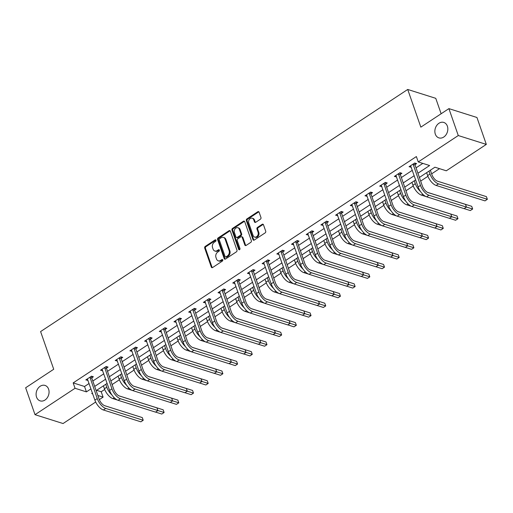 <?xml version="1.0" encoding="UTF-8"?>
<svg xmlns="http://www.w3.org/2000/svg" width="513" height="513" viewBox="0 0 513 513"><rect width="100%" height="100%" fill="white"/><g stroke="black" fill="none" stroke-linecap="round" stroke-linejoin="round"><path stroke-width="0.77" d="M215.973 240.238A0.872 0.68 -72.5 0 0 215.069 239.924L205.251 246.4A1.244 0.968 -72.5 0 0 204.693 248.068L211.318 267.087A1.244 0.968 -72.5 0 0 212.606 267.536L222.43 261.053A0.872 0.68 -72.5 0 0 221.917 259.578L220.641 260.412A3.976 3.091 -72.5 0 1 218.269 260.822A3.976 3.091 -72.5 0 1 216.505 258.982L215.954 257.398A3.976 3.091 -72.5 0 1 217.736 252.069L219.006 251.229A0.872 0.68 -72.5 0 0 218.493 249.748L217.223 250.588A3.976 3.091 -72.5 0 1 214.844 250.998A3.976 3.091 -72.5 0 1 213.087 249.158L212.536 247.574A3.976 3.091 -72.5 0 1 214.312 242.239L215.588 241.405A0.872 0.68 -72.5 0 0 215.973 240.238M215.922 240.11A0.872 0.68 -72.5 0 0 215.832 240.161L206.008 246.638A1.244 0.968 -72.5 0 0 205.45 248.305L212.074 267.324A1.244 0.968 -72.5 0 0 212.279 267.677M222.764 259.764A0.872 0.68 -72.5 0 0 222.674 259.815L221.404 260.655L220.641 260.412M219.34 249.94A0.872 0.68 -72.5 0 0 219.25 249.991L217.98 250.825L217.223 250.588M435.319 134.137A8.099 6.303 -72.5 0 0 438.91 137.882A8.099 6.303 -72.5 0 0 445.919 134.938A8.099 6.303 -72.5 0 0 447.374 126.185A8.099 6.303 -72.5 0 0 443.79 122.434A8.099 6.303 -72.5 0 0 436.775 125.384A8.099 6.303 -72.5 0 0 435.319 134.137M36.551 397.12A8.099 6.303 -72.5 0 0 40.142 400.871A8.099 6.303 -72.5 0 0 47.151 397.928A8.099 6.303 -72.5 0 0 48.607 389.175A8.099 6.303 -72.5 0 0 45.022 385.423A8.099 6.303 -72.5 0 0 38.007 388.373A8.099 6.303 -72.5 0 0 36.551 397.12M260.399 219.192A1.244 0.968 -72.5 0 0 260.957 217.525L259.097 212.19A1.244 0.968 -72.5 0 0 257.802 211.741L246.894 218.936A1.244 0.968 -72.5 0 0 246.343 220.603L252.96 239.622A1.244 0.968 -72.5 0 0 254.256 240.065L265.163 232.87A1.244 0.968 -72.5 0 0 265.721 231.209L263.477 224.758A1.244 0.968 -72.5 0 0 262.181 224.316L257.513 227.394A1.244 0.968 -72.5 0 0 256.955 229.061L258.071 232.254A3.322 2.584 -72.5 0 1 257.475 235.845A3.322 2.584 -72.5 0 1 254.595 237.057A3.322 2.584 -72.5 0 1 253.127 235.518L248.767 222.995A3.322 2.584 -72.5 0 1 249.363 219.404A3.322 2.584 -72.5 0 1 252.242 218.198A3.322 2.584 -72.5 0 1 253.711 219.737L254.435 221.821A1.244 0.968 -72.5 0 0 255.731 222.27L260.399 219.192M95.687 402.019L63.061 423.539L35.019 414.677L25.65 387.764L53.718 369.257L40.598 331.578L407.72 89.461L420.84 127.141L448.907 108.628L458.276 135.541L486.318 144.403L446.291 170.797L434.921 167.206L419.397 177.447M35.019 414.677L75.052 388.277L86.415 391.874L90.974 388.867M417.935 173.24L429.618 165.532L418.249 161.941L416.376 156.555L73.173 382.897L75.052 388.277M418.249 161.941L458.276 135.541M230.343 231.145A1.244 0.968 -72.5 0 0 229.054 230.703L218.147 237.897A1.244 0.968 -72.5 0 0 217.589 239.565L224.213 258.578A1.244 0.968 -72.5 0 0 225.502 259.027L236.416 251.832A1.244 0.968 -72.5 0 0 236.968 250.164L230.343 231.145M232.524 228.413L243.431 221.218A1.244 0.968 -72.5 0 1 244.72 221.667L251.344 240.687A1.244 0.968 -72.5 0 1 250.786 242.354L246.118 245.432A1.244 0.968 -72.5 0 1 244.829 244.983L242.142 237.269A1.244 0.968 -72.5 0 0 240.847 236.826L237.75 238.866A1.244 0.968 -72.5 0 0 237.198 240.533L239.994 248.561A0.872 0.68 -72.5 0 1 238.699 249.414L231.966 230.081A1.244 0.968 -72.5 0 1 232.524 228.413L233.28 228.657L244.188 221.462L243.431 221.218M441.135 113.751L435.761 98.323L407.72 89.461M73.173 382.897L84.542 386.488L89.095 383.487M92.821 381.031L103.793 373.797M107.518 371.335L118.484 364.108M122.209 361.646L133.175 354.419M136.9 351.956L147.866 344.723M151.591 342.267L162.563 335.034M166.289 332.578L177.254 325.345M180.98 322.889L191.945 315.655M195.671 313.199L206.636 305.966M210.362 303.51L221.327 296.277M225.053 293.821L236.025 286.587M239.751 284.131L250.716 276.898M254.442 274.442L265.407 267.209M269.133 264.753L280.098 257.52M283.824 255.064L294.795 247.83M298.521 245.374L309.486 238.141M313.212 235.685L324.178 228.452M327.903 225.996L338.869 218.762M342.594 216.3L353.56 209.073M357.292 206.611L368.257 199.384M371.983 196.921L382.948 189.688M386.674 187.232L397.639 179.999M401.365 177.543L412.33 170.31M416.056 167.854L422.834 163.384M91.846 377.792L93.372 376.786L91.481 376.183L85.825 379.915L87.999 380.332M106.537 368.103L108.063 367.096L106.172 366.494L100.522 370.226L102.69 370.636M121.228 358.414L122.761 357.407L120.863 356.804L115.213 360.536L117.381 360.947M135.919 348.725L137.452 347.718L135.554 347.115L129.904 350.841L132.078 351.258M150.617 339.035L152.143 338.029L150.251 337.426L144.595 341.151L146.769 341.568M165.308 329.346L166.834 328.339L164.942 327.736L159.293 331.462L161.46 331.879M179.999 319.657L181.525 318.644L179.633 318.047L173.984 321.773L176.151 322.19M194.69 309.967L196.222 308.954L194.324 308.358L188.675 312.084L190.849 312.5M209.381 300.278L210.914 299.265L209.015 298.669L203.366 302.394L205.54 302.811M224.078 290.589L225.605 289.576L223.713 288.979L218.057 292.705L220.231 293.122M238.769 280.893L240.296 279.886L238.404 279.29L232.755 283.016L234.922 283.433M253.46 271.204L254.993 270.197L253.095 269.601L247.446 273.326L249.619 273.743M268.152 261.515L269.684 260.508L267.786 259.911L262.137 263.637L264.31 264.054M282.849 251.825L284.375 250.819L282.483 250.222L276.828 253.948L279.001 254.365M297.54 242.136L299.066 241.129L297.174 240.533L291.525 244.259L293.692 244.675M312.231 232.447L313.757 231.44L311.866 230.844L306.216 234.569L308.384 234.986M326.922 222.757L328.455 221.751L326.557 221.148L320.907 224.88L323.081 225.297M341.62 213.068L343.146 212.061L341.248 211.459L335.598 215.191L337.772 215.601M356.311 203.379L357.837 202.372L355.945 201.769L350.289 205.501L352.463 205.912M371.002 193.69L372.528 192.683L370.636 192.08L364.987 195.806L367.154 196.222M385.693 184L387.225 182.994L385.327 182.391L379.678 186.116L381.852 186.533M400.384 174.311L401.916 173.304L400.018 172.701L394.369 176.427L396.543 176.844M415.081 164.622L416.607 163.609L414.716 163.012L409.06 166.738L411.234 167.155M96.63 390.31L101.215 391.759L104.69 389.463M112.123 384.564L119.382 379.774M126.814 374.875L134.073 370.085M141.505 365.185L148.77 360.395M156.202 355.496L163.461 350.706M170.893 345.807L178.152 341.017M185.584 336.118L192.843 331.327M200.275 326.428L207.534 321.638M214.973 316.739L222.232 311.949M229.664 307.05L236.923 302.26M244.355 297.36L251.614 292.57M259.046 287.665L266.305 282.881M273.737 277.975L281.002 273.192M288.434 268.286L295.693 263.502M303.125 258.597L310.384 253.813M317.816 248.908L325.075 244.124M332.507 239.218L339.773 234.428M347.205 229.529L354.464 224.739M361.896 219.84L369.155 215.05M376.587 210.15L383.846 205.36M391.278 200.461L398.537 195.671M405.969 190.772L413.234 185.982M420.666 181.083L427.925 176.292M431.632 173.849L439.506 168.655M448.907 108.628L476.949 117.49L486.318 144.403M101.215 391.759L103.087 397.139L99.317 399.627M92.436 393.073L91.724 393.548L92.712 393.862M97.861 395.485L103.087 397.139M415.671 179.903L404.706 187.136M400.98 189.592L390.015 196.825M386.289 199.281L375.324 206.515M371.598 208.971L360.626 216.204M356.901 218.66L345.935 225.893M342.209 228.349L331.244 235.582M327.518 238.038L316.553 245.272M312.827 247.728L301.856 254.961M298.13 257.417L287.165 264.65M283.439 267.113L272.474 274.34M268.748 276.802L257.782 284.029M254.057 286.491L243.091 293.725M239.366 296.181L228.394 303.414M224.668 305.87L213.703 313.103M209.977 315.559L199.012 322.792M195.286 325.248L184.321 332.482M180.595 334.938L169.623 342.171M165.898 344.627L154.932 351.86M151.207 354.316L140.241 361.55M136.516 364.006L125.55 371.239M121.825 373.695L110.859 380.928M107.127 383.384L96.162 390.617M94.7 386.411L105.665 379.178M109.391 376.722L120.356 369.488M124.082 367.032L135.047 359.799M138.773 357.343L149.745 350.11M153.47 347.654L164.436 340.42M168.161 337.964L179.127 330.731M182.852 328.275L193.818 321.042M197.543 318.579L208.515 311.353M212.241 308.89L223.206 301.663M226.932 299.201L237.897 291.968M241.623 289.512L252.588 282.278M256.314 279.822L267.279 272.589M271.005 270.133L281.977 262.9M285.703 260.444L296.668 253.21M300.394 250.754L311.359 243.521M315.085 241.065L326.05 233.832M329.776 231.376L340.747 224.143M344.473 221.687L355.438 214.453M359.164 211.997L370.13 204.764M373.855 202.308L384.821 195.075M388.546 192.619L399.512 185.385M403.237 182.929L414.209 175.696M84.542 386.488L86.415 391.874M87.723 380.511L87.197 379.011M102.414 370.822L101.888 369.322M117.105 361.133L116.586 359.632M131.803 351.443L131.277 349.937M146.494 341.754L145.968 340.247M161.185 332.065L160.659 330.558M175.876 322.376L175.356 320.869M190.567 312.686L190.047 311.179M205.264 302.997L204.738 301.49M219.955 293.301L219.429 291.801M234.646 283.612L234.12 282.112M249.337 273.923L248.818 272.422M264.035 264.233L263.509 262.733M278.726 254.544L278.2 253.044M293.417 244.855L292.891 243.354M308.108 235.166L307.588 233.665M322.799 225.476L322.279 223.976M337.496 215.787L336.97 214.287M352.187 206.098L351.661 204.597M366.878 196.408L366.359 194.902M381.569 186.719L381.05 185.212M396.267 177.03L395.741 175.523M410.958 167.341L410.432 165.834M214.844 250.998L215.607 251.235A3.976 3.091 -72.5 0 0 217.98 250.825M218.269 260.822L219.025 261.066A3.976 3.091 -72.5 0 0 221.404 260.655M230.145 230.799A1.244 0.968 -72.5 0 0 229.811 230.94L218.904 238.135A1.244 0.968 -72.5 0 0 218.346 239.802L224.97 258.821A1.244 0.968 -72.5 0 0 225.175 259.168M219.679 238.705A0.872 0.68 -72.5 0 0 219.288 239.872L225.104 256.564A0.872 0.68 -72.5 0 0 226.009 256.878L227.349 255.993A3.976 3.091 -72.5 0 0 229.125 250.665L225.156 239.25A3.976 3.091 -72.5 0 0 223.392 237.41A3.976 3.091 -72.5 0 0 221.02 237.82L219.679 238.705M225.489 256.968L226.246 257.205A0.872 0.68 -72.5 0 0 226.765 257.116L226.009 256.878M223.392 237.41L224.149 237.647A3.976 3.091 -72.5 0 1 225.912 239.488L229.888 250.902A3.976 3.091 -72.5 0 1 228.105 256.231L226.765 257.116M244.515 221.315A1.244 0.968 -72.5 0 0 244.188 221.462M241.591 236.698L242.348 236.935A1.244 0.968 -72.5 0 1 242.899 237.513L245.586 245.227A1.244 0.968 -72.5 0 0 245.791 245.573M233.28 228.657A1.244 0.968 -72.5 0 0 232.722 230.318L239.456 249.658A0.872 0.68 -72.5 0 0 239.513 249.78M239.353 229.266A3.322 2.584 -72.5 0 0 237.885 227.727A3.322 2.584 -72.5 0 0 235.005 228.939A3.322 2.584 -72.5 0 0 234.409 232.53L235.942 236.942A1.244 0.968 -72.5 0 0 237.237 237.391L240.334 235.345A1.244 0.968 -72.5 0 0 240.892 233.678L239.353 229.266L240.11 229.51A3.322 2.584 -72.5 0 0 238.641 227.971L237.885 227.727M236.493 237.513L237.25 237.756A1.244 0.968 -72.5 0 0 237.994 237.628L237.237 237.391M240.11 229.51L241.649 233.922A1.244 0.968 -72.5 0 1 241.091 235.582L237.994 237.628M252.242 218.198L252.999 218.435A3.322 2.584 -72.5 0 1 254.467 219.974L255.198 222.058A1.244 0.968 -72.5 0 0 255.397 222.411M254.595 237.057L255.352 237.295A3.322 2.584 -72.5 0 0 258.231 236.083A3.322 2.584 -72.5 0 0 258.828 232.492L258.071 232.254M263.272 224.412A1.244 0.968 -72.5 0 0 262.938 224.553L258.27 227.631A1.244 0.968 -72.5 0 0 257.718 229.298L258.828 232.492M258.892 211.837A1.244 0.968 -72.5 0 0 258.565 211.978L247.651 219.173A1.244 0.968 -72.5 0 0 247.099 220.84L253.723 239.86A1.244 0.968 -72.5 0 0 253.922 240.212M111.949 394.997A9.491 4.303 -123.4 0 1 106.775 387.2L105.761 384.288M117.471 400.057L112.918 398.62A9.491 4.303 -123.4 0 1 104.421 388.751L103.408 385.84M118.997 395.85L163.179 409.81L164.115 412.471L157.901 410.535M163.179 409.81L164.115 412.497L161.762 414.049L155.593 412.099M87.357 378.902L94.886 400.108L97.239 398.556L89.948 377.196M91.853 376.305L91.84 378.209L99.137 399.152A6.329 2.866 56.6 0 0 104.799 405.732L142.274 417.576L142.838 419.159L143.21 420.262L105.736 408.425A9.491 4.303 -123.4 0 1 97.239 398.556M142.274 417.576L143.21 420.262L140.857 421.821L103.382 409.977A9.491 4.303 -123.4 0 1 94.886 400.108M91.84 378.209L89.948 377.613M126.647 385.308A9.491 4.303 -123.4 0 1 121.466 377.51L120.452 374.599M132.162 390.367L127.609 388.931A9.491 4.303 -123.4 0 1 119.112 379.062L118.099 376.151M133.688 386.161L177.87 400.121L178.806 402.808L172.592 400.845L171.663 398.197L134.182 386.353A6.329 2.866 56.6 0 1 128.519 379.774L121.228 358.831L119.33 358.234L119.337 357.817M177.87 400.121L178.806 402.808L176.453 404.359L170.284 402.41M141.338 375.619A9.491 4.303 -123.4 0 1 136.163 367.815L135.15 364.91M146.859 380.678L142.3 379.242A9.491 4.303 -123.4 0 1 133.803 369.373L132.79 366.462M148.385 376.471L192.561 390.431L193.497 393.118L187.283 391.156L186.354 388.508L148.879 376.664A6.329 2.866 56.6 0 1 143.21 370.085L135.919 349.141L134.028 348.545L134.028 348.128M192.561 390.431L193.497 393.118L191.144 394.67L184.975 392.721M102.049 369.213L109.577 390.419L111.937 388.867L104.639 367.507M106.544 366.615L106.537 368.52L113.828 389.463A6.329 2.866 56.6 0 0 119.491 396.042L156.965 407.886L157.529 409.47L157.901 410.547L120.427 398.736A9.491 4.303 -123.4 0 1 111.937 388.867M156.965 407.886L157.908 410.573L155.548 412.131L118.073 400.287A9.491 4.303 -123.4 0 1 109.577 390.419M106.537 368.52L104.639 367.924M116.74 359.523L124.274 380.729L126.628 379.178L119.33 358.234M121.235 356.926L121.228 358.831M132.764 390.598L135.124 389.046L172.599 400.884L170.245 402.436L132.764 390.598A9.491 4.303 -123.4 0 1 124.274 380.729M135.124 389.046A9.491 4.303 -123.4 0 1 126.628 379.178M172.599 400.858L171.663 398.197M156.029 365.929A9.491 4.303 -123.4 0 1 150.854 358.125L149.841 355.22M161.55 370.989L156.991 369.552A9.491 4.303 -123.4 0 1 148.501 359.684L147.487 356.772M163.076 366.782L207.258 380.736L208.195 383.429L201.975 381.467M207.258 380.736L208.195 383.429L205.841 384.981L199.666 383.031M170.72 356.24A9.491 4.303 -123.4 0 1 165.545 348.436L164.532 345.531M176.241 361.299L171.688 359.863A9.491 4.303 -123.4 0 1 163.192 349.988L162.179 347.083M177.767 357.093L221.949 371.046L222.886 373.74L216.672 371.778M221.949 371.046L222.886 373.74L220.532 375.292L214.363 373.342M185.417 346.551A9.491 4.303 -123.4 0 1 180.236 338.747L179.223 335.842M190.932 351.61L186.379 350.167A9.491 4.303 -123.4 0 1 177.883 340.299L176.87 337.394M192.458 347.397L236.64 361.357L237.577 364.05L231.363 362.088L230.433 359.433L192.952 347.596A6.329 2.866 56.6 0 1 187.29 341.017L179.999 320.074L178.101 319.471L178.107 319.054M236.64 361.357L237.577 364.05L235.223 365.602L229.054 363.653M131.431 349.834L138.965 371.04L141.319 369.488L134.028 348.545M135.926 347.237L135.919 349.141M147.462 380.909L149.815 379.357L187.29 391.195L184.936 392.746L147.462 380.909A9.491 4.303 -123.4 0 1 138.965 371.04M149.815 379.357A9.491 4.303 -123.4 0 1 141.319 369.488M187.29 391.169L186.354 388.508M146.128 340.145L153.656 361.351L156.01 359.799L148.719 338.433M150.623 337.548L150.61 339.452L157.908 360.395A6.329 2.866 56.6 0 0 163.57 366.975L201.045 378.812L201.981 381.473L164.506 369.668A9.491 4.303 -123.4 0 1 156.01 359.799M201.045 378.812L201.981 381.505L199.628 383.057L162.153 371.22A9.491 4.303 -123.4 0 1 153.656 361.351M150.61 339.452L148.719 338.849M160.819 330.455L168.347 351.661L170.701 350.103L163.41 328.743M165.314 327.858L165.308 329.763L172.599 350.706A6.329 2.866 56.6 0 0 178.261 357.285L215.736 369.123L216.3 370.713L216.678 371.816L179.197 359.979A9.491 4.303 -123.4 0 1 170.701 350.103M215.736 369.123L216.678 371.816L214.319 373.368L176.844 361.53A9.491 4.303 -123.4 0 1 168.347 351.661M165.308 329.763L163.41 329.16M200.108 336.861A9.491 4.303 -123.4 0 1 194.927 329.057L193.92 326.153M205.63 341.921L201.07 340.478A9.491 4.303 -123.4 0 1 192.574 330.609L191.561 327.704M207.149 337.708L251.332 351.668L252.268 354.361L246.054 352.399L245.124 349.744L207.65 337.907A6.329 2.866 56.6 0 1 201.981 331.327L194.69 310.384L192.798 309.781L192.798 309.365M251.332 351.668L252.268 354.361L249.914 355.913L243.746 353.964M175.51 320.766L183.038 341.972L185.398 340.414L178.101 319.471M180.005 318.163L179.999 320.074M191.535 351.841L193.888 350.283L231.369 362.127L229.016 363.679L191.535 351.841A9.491 4.303 -123.4 0 1 183.038 341.972M193.888 350.283A9.491 4.303 -123.4 0 1 185.398 340.414M231.363 362.095L230.433 359.433M214.8 327.172A9.491 4.303 -123.4 0 1 209.625 319.368L208.611 316.463M220.321 332.232L215.761 330.789A9.491 4.303 -123.4 0 1 207.271 320.92L206.258 318.015M221.847 328.019L266.023 341.979L266.965 344.672L260.745 342.71M266.023 341.979L266.965 344.672L264.605 346.224L258.437 344.274M190.201 311.077L197.736 332.277L200.089 330.725L192.798 309.781M194.696 308.473L194.69 310.384M206.232 342.152L208.586 340.594L246.06 352.437L243.707 353.989L206.232 342.152A9.491 4.303 -123.4 0 1 197.736 332.277M208.586 340.594A9.491 4.303 -123.4 0 1 200.089 330.725M246.06 352.405L245.124 349.744M229.491 317.483A9.491 4.303 -123.4 0 1 224.316 309.679L223.302 306.768M235.012 322.542L230.459 321.1A9.491 4.303 -123.4 0 1 221.962 311.231L220.949 308.326M236.538 318.329L280.72 332.289L281.656 334.983L275.443 333.02L274.506 330.366L237.032 318.528A6.329 2.866 56.6 0 1 231.369 311.949L224.072 290.999L222.18 290.403L222.18 289.986M280.72 332.289L281.656 334.983L279.303 336.534L273.128 334.585M204.899 301.387L212.427 322.587L214.78 321.035L207.489 299.675M209.387 298.784L209.381 300.695L216.678 321.638A6.329 2.866 56.6 0 0 222.341 328.217L259.815 340.055L260.751 342.716L223.277 330.904A9.491 4.303 -123.4 0 1 214.78 321.035M259.815 340.055L260.751 342.748L258.398 344.3L220.923 332.462A9.491 4.303 -123.4 0 1 212.427 322.587M209.381 300.695L207.489 300.092M244.182 307.787A9.491 4.303 -123.4 0 1 239.007 299.99L237.994 297.078M249.703 312.853L245.15 311.41A9.491 4.303 -123.4 0 1 236.653 301.541L235.64 298.637M251.229 308.64L295.411 322.6L296.347 325.293L290.134 323.325M295.411 322.6L296.347 325.293L293.994 326.845L287.825 324.896M219.59 291.698L227.118 312.898L229.471 311.346L222.18 290.403M224.085 289.095L224.072 290.999M235.614 322.767L237.968 321.215L275.443 333.059L273.089 334.611L235.614 322.767A9.491 4.303 -123.4 0 1 227.118 312.898M237.968 321.215A9.491 4.303 -123.4 0 1 229.471 311.346M275.443 333.027L274.506 330.366M258.879 298.098A9.491 4.303 -123.4 0 1 253.698 290.3L252.685 287.389M264.4 303.164L259.841 301.721A9.491 4.303 -123.4 0 1 251.344 291.852L250.331 288.947M265.92 298.951L310.102 312.911L311.038 315.604L304.825 313.635L303.895 310.987L266.414 299.143A6.329 2.866 56.6 0 1 260.751 292.564L253.46 271.621L251.562 271.024L251.569 270.608M310.102 312.911L311.038 315.604L308.685 317.156L302.516 315.206M234.281 282.009L241.809 303.209L244.169 301.657L236.871 280.297M238.776 279.405L238.769 281.31L246.06 302.26A6.329 2.866 56.6 0 0 251.723 308.839L289.204 320.676L289.762 322.26L290.14 323.37L252.659 311.526A9.491 4.303 -123.4 0 1 244.169 301.657M289.204 320.676L290.14 323.37L287.78 324.921L250.306 313.077A9.491 4.303 -123.4 0 1 241.809 303.209M238.769 281.31L236.871 280.714M273.57 288.409A9.491 4.303 -123.4 0 1 268.395 280.611L267.382 277.7M279.091 293.474L274.532 292.032A9.491 4.303 -123.4 0 1 266.035 282.163L265.022 279.252M280.617 289.261L324.793 303.221L325.736 305.915L319.516 303.946M324.793 303.221L325.736 305.915L323.376 307.467L317.207 305.517M248.972 272.32L256.506 293.519L258.86 291.968L251.562 271.024M253.467 269.716L253.46 271.621M264.997 303.388L267.356 301.836L304.831 313.68L302.478 315.232L264.997 303.388A9.491 4.303 -123.4 0 1 256.506 293.519M267.356 301.836A9.491 4.303 -123.4 0 1 258.86 291.968M304.831 313.648L303.895 310.987M288.261 278.719A9.491 4.303 -123.4 0 1 283.086 270.922L282.073 268.01M293.782 283.785L289.223 282.342A9.491 4.303 -123.4 0 1 280.733 272.474L279.72 269.562M295.308 279.572L339.491 293.532L340.427 296.225L334.207 294.257L333.277 291.608L295.802 279.765A6.329 2.866 56.6 0 1 290.14 273.185L282.843 252.242L280.951 251.646L280.951 251.229M339.491 293.532L340.427 296.225L338.073 297.777L331.898 295.828M263.663 262.63L271.197 283.83L273.551 282.278L266.26 260.918M268.158 260.027L268.152 261.931L275.443 282.875A6.329 2.866 56.6 0 0 281.111 289.454L318.586 301.298L319.522 303.959L282.047 292.147A9.491 4.303 -123.4 0 1 273.551 282.278M318.586 301.298L319.522 303.991L317.169 305.543L279.694 293.699A9.491 4.303 -123.4 0 1 271.197 283.83M268.152 261.931L266.26 261.335M302.952 269.03A9.491 4.303 -123.4 0 1 297.777 261.232L296.764 258.321M308.473 274.089L303.92 272.653A9.491 4.303 -123.4 0 1 295.424 262.784L294.411 259.873M309.999 269.883L354.182 283.843L355.118 286.53L348.904 284.568M354.182 283.843L355.118 286.53L352.764 288.088L346.596 286.139M278.36 252.941L285.888 274.141L288.242 272.589L280.951 251.646M282.855 250.338L282.843 252.242M294.385 284.01L296.738 282.458L334.213 294.302L331.86 295.854L294.385 284.01A9.491 4.303 -123.4 0 1 285.888 274.141M296.738 282.458A9.491 4.303 -123.4 0 1 288.242 272.589M334.213 294.27L333.277 291.608M317.65 259.341A9.491 4.303 -123.4 0 1 312.468 251.543L311.455 248.632M323.164 264.4L318.611 262.964A9.491 4.303 -123.4 0 1 310.115 253.095L309.102 250.184M324.691 260.194L368.873 274.154L369.809 276.815L363.595 274.878M368.873 274.154L369.809 276.84L367.455 278.399L361.287 276.449M293.051 243.252L300.58 264.451L302.933 262.9L295.642 241.54M297.546 240.648L297.54 242.553L304.831 263.496A6.329 2.866 56.6 0 0 310.493 270.075L347.968 281.919L348.532 283.503L348.911 284.612L311.429 272.769A9.491 4.303 -123.4 0 1 302.933 262.9M347.968 281.919L348.911 284.612L346.551 286.164L309.076 274.32A9.491 4.303 -123.4 0 1 300.58 264.451M297.54 242.553L295.642 241.956M332.341 249.651A9.491 4.303 -123.4 0 1 327.166 241.854L326.153 238.943M337.862 254.711L333.303 253.275A9.491 4.303 -123.4 0 1 324.806 243.406L323.793 240.494M339.388 250.504L383.564 264.464L384.5 267.151L378.286 265.189M383.564 264.464L384.5 267.151L382.147 268.709L375.978 266.754M307.742 233.556L315.277 254.762L317.63 253.21L310.339 231.85M312.237 230.959L312.231 232.864L319.522 253.807A6.329 2.866 56.6 0 0 325.184 260.386L362.665 272.23L363.223 273.814L363.595 274.891L326.127 263.079A9.491 4.303 -123.4 0 1 317.63 253.21M362.665 272.23L363.602 274.917L361.248 276.475L323.767 264.631A9.491 4.303 -123.4 0 1 315.277 254.762M312.231 232.864L310.333 232.267M347.032 239.962A9.491 4.303 -123.4 0 1 341.857 232.165L340.844 229.253M352.553 245.022L347.994 243.585A9.491 4.303 -123.4 0 1 339.503 233.716L338.49 230.805M354.079 240.815L398.255 254.775L399.197 257.462L392.977 255.5L392.047 252.851L354.573 241.007A6.329 2.866 56.6 0 1 348.911 234.428L341.613 213.485L339.721 212.889L339.721 212.472M398.255 254.775L399.197 257.462L396.838 259.014L390.669 257.064M322.433 223.867L329.968 245.073L332.321 243.521L325.03 222.161M326.928 221.27L326.922 223.174L334.213 244.117A6.329 2.866 56.6 0 0 339.882 250.697L377.356 262.541L378.293 265.202L340.818 253.39A9.491 4.303 -123.4 0 1 332.321 243.521M377.356 262.541L378.293 265.227L375.939 266.786L338.465 254.942A9.491 4.303 -123.4 0 1 329.968 245.073M326.922 223.174L325.03 222.578M361.723 230.273A9.491 4.303 -123.4 0 1 356.548 222.469L355.535 219.564M367.244 235.332L362.691 233.896A9.491 4.303 -123.4 0 1 354.194 224.027L353.181 221.116M368.77 231.126L412.952 245.086L413.888 247.773L407.675 245.81L406.738 243.162L369.264 231.318A6.329 2.866 56.6 0 1 363.602 224.739L356.304 203.796L354.412 203.199L354.412 202.782M412.952 245.086L413.888 247.773L411.535 249.324L405.36 247.375M337.131 214.178L344.659 235.384L347.012 233.832L339.721 212.889M341.626 211.58L341.613 213.485M353.156 245.252L355.509 243.701L392.984 255.538L390.63 257.09L353.156 245.252A9.491 4.303 -123.4 0 1 344.659 235.384M355.509 243.701A9.491 4.303 -123.4 0 1 347.012 233.832M392.984 255.512L392.047 252.851M376.42 220.584A9.491 4.303 -123.4 0 1 371.239 212.78L370.226 209.875M381.935 225.643L377.382 224.207A9.491 4.303 -123.4 0 1 368.885 214.338L367.872 211.427M383.461 221.436L427.643 235.396L428.579 238.083L422.366 236.121M427.643 235.396L428.579 238.083L426.226 239.635L420.057 237.686M351.822 204.488L359.35 225.694L361.703 224.143L354.412 203.199M356.317 201.891L356.304 203.796M367.847 235.563L370.2 234.011L407.675 245.849L405.321 247.401L367.847 235.563A9.491 4.303 -123.4 0 1 359.35 225.694M370.2 234.011A9.491 4.303 -123.4 0 1 361.703 224.143M407.675 245.823L406.738 243.162M391.111 210.894A9.491 4.303 -123.4 0 1 385.93 203.09L384.917 200.185M396.632 215.954L392.073 214.517A9.491 4.303 -123.4 0 1 383.577 204.649L382.563 201.737M398.152 211.747L442.334 225.701L443.27 228.394L437.057 226.432M442.334 225.701L443.27 228.394L440.917 229.946L434.748 227.996M366.513 194.799L374.041 216.005L376.401 214.453L369.11 193.093M371.008 192.202L371.002 194.106L378.293 215.05A6.329 2.866 56.6 0 0 383.955 221.629L421.436 233.473L421.994 235.057L422.372 236.16L384.891 224.322A9.491 4.303 -123.4 0 1 376.401 214.453M421.436 233.473L422.372 236.16L420.019 237.711L382.538 225.874A9.491 4.303 -123.4 0 1 374.041 216.005M371.002 194.106L369.103 193.504M405.802 201.205A9.491 4.303 -123.4 0 1 400.627 193.401L399.614 190.496M411.323 206.264L406.764 204.828A9.491 4.303 -123.4 0 1 398.268 194.953L397.261 192.048M412.85 202.058L457.025 216.011L457.968 218.705L451.748 216.743L450.818 214.088L413.343 202.25A6.329 2.866 56.6 0 1 407.681 195.671L400.384 174.728L398.492 174.125L398.492 173.708M457.025 216.011L457.968 218.705L455.608 220.257L449.439 218.307M381.204 185.11L388.739 206.316L391.092 204.764L383.801 183.398M385.699 182.513L385.693 184.417L392.984 205.36A6.329 2.866 56.6 0 0 398.652 211.94L436.127 223.777L437.063 226.438L399.589 214.633A9.491 4.303 -123.4 0 1 391.092 204.764M436.127 223.777L437.063 226.47L434.71 228.022L397.229 216.185A9.491 4.303 -123.4 0 1 388.739 206.316M385.693 184.417L383.795 183.814M420.493 191.516A9.491 4.303 -123.4 0 1 415.318 183.712L414.305 180.807M426.014 196.575L421.462 195.132A9.491 4.303 -123.4 0 1 412.965 185.264L411.952 182.359M427.541 192.362L471.723 206.322L472.659 209.015L466.439 207.053L465.509 204.398L428.034 192.561A6.329 2.866 56.6 0 1 422.372 185.982L415.075 165.039L413.183 164.436L413.183 164.019M471.723 206.322L472.659 209.015L470.306 210.567L464.13 208.618M395.901 175.42L403.43 196.626L405.783 195.068L398.492 174.125M400.39 172.823L400.384 174.728M411.926 206.495L414.28 204.944L451.754 216.781L449.401 218.333L411.926 206.495A9.491 4.303 -123.4 0 1 403.43 196.626M414.28 204.944A9.491 4.303 -123.4 0 1 405.783 195.068M451.754 216.749L450.818 214.088M430.369 170.213L431.908 174.625A6.329 2.866 56.6 0 0 437.57 181.204L486.414 196.633L487.35 199.294L438.506 183.891A9.491 4.303 -123.4 0 1 430.009 174.022L428.996 171.118M486.414 196.633L487.35 199.326L484.997 200.878L436.153 185.443A9.491 4.303 -123.4 0 1 427.656 175.574L426.643 172.669M410.592 165.731L418.121 186.937L420.474 185.379L413.183 164.436M415.088 163.128L415.075 165.039M426.617 196.806L428.971 195.248L466.445 207.092L464.092 208.644L426.617 196.806A9.491 4.303 -123.4 0 1 418.121 186.937M428.971 195.248A9.491 4.303 -123.4 0 1 420.474 185.379M466.445 207.06L465.509 204.398M215.832 240.161L215.069 239.924M222.674 259.815L221.917 259.578M219.25 249.991L218.493 249.748M212.074 267.324L211.318 267.087M205.45 248.305L204.693 248.068M206.008 246.638L205.251 246.4M224.97 258.821L224.213 258.578M218.346 239.802L217.589 239.565M218.904 238.135L218.147 237.897M229.811 230.94L229.054 230.703M228.105 256.231L227.349 255.993M229.888 250.902L229.125 250.665M225.912 239.488L225.156 239.25M245.586 245.227L244.829 244.983M242.899 237.513L242.142 237.269M239.456 249.658L238.699 249.414M232.722 230.318L231.966 230.081M241.091 235.582L240.334 235.345M241.649 233.922L240.892 233.678M255.198 222.058L254.435 221.821M254.467 219.974L253.711 219.737M257.718 229.298L256.955 229.061M258.27 227.631L257.513 227.394M262.938 224.553L262.181 224.316M253.723 239.86L252.96 239.622M247.099 220.84L246.343 220.603M247.651 219.173L246.894 218.936M258.565 211.978L257.802 211.741M104.421 388.751L106.775 387.2M112.918 398.62L114.245 397.742M103.382 409.977L105.736 408.425M119.112 379.062L121.466 377.51M127.609 388.931L128.943 388.052M133.803 369.373L136.163 367.815M142.3 379.242L143.634 378.363M118.073 400.287L120.427 398.736M148.501 359.684L150.854 358.125M156.991 369.552L158.325 368.674M163.192 349.988L165.545 348.436M171.688 359.863L173.016 358.985M177.883 340.299L180.236 338.747M186.379 350.167L187.713 349.295M162.153 371.22L164.506 369.668M176.844 361.53L179.197 359.979M192.574 330.609L194.927 329.057M201.07 340.478L202.404 339.6M207.271 320.92L209.625 319.368M215.761 330.789L217.095 329.91M221.962 311.231L224.316 309.679M230.459 321.1L231.786 320.221M220.923 332.462L223.277 330.904M236.653 301.541L239.007 299.99M245.15 311.41L246.484 310.532M251.344 291.852L253.698 290.3M259.841 301.721L261.175 300.842M250.306 313.077L252.659 311.526M266.035 282.163L268.395 280.611M274.532 292.032L275.866 291.153M280.733 272.474L283.086 270.922M289.223 282.342L290.557 281.464M279.694 293.699L282.047 292.147M295.424 262.784L297.777 261.232M303.92 272.653L305.248 271.775M310.115 253.095L312.468 251.543M318.611 262.964L319.945 262.085M309.076 274.32L311.429 272.769M324.806 243.406L327.166 241.854M333.303 253.275L334.636 252.396M323.767 264.631L326.127 263.079M339.503 233.716L341.857 232.165M347.994 243.585L349.327 242.707M338.465 254.942L340.818 253.39M354.194 224.027L356.548 222.469M362.691 233.896L364.018 233.017M368.885 214.338L371.239 212.78M377.382 224.207L378.716 223.328M383.577 204.649L385.93 203.09M392.073 214.517L393.407 213.639M382.538 225.874L384.891 224.322M398.268 194.953L400.627 193.401M406.764 204.828L408.098 203.95M397.229 216.185L399.589 214.633M412.965 185.264L415.318 183.712M421.462 195.132L422.789 194.26M427.656 175.574L430.009 174.022M436.153 185.443L438.506 183.891"/></g></svg>
